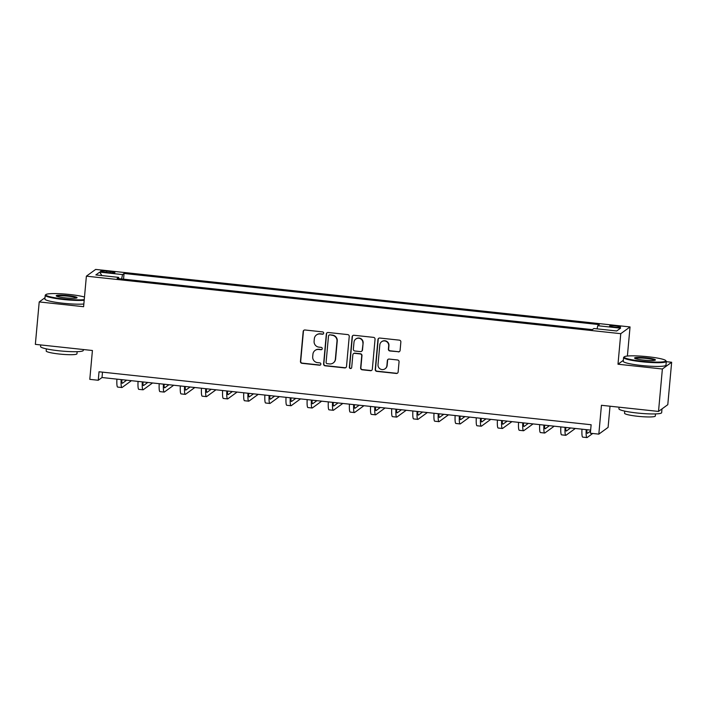 <?xml version="1.0" encoding="UTF-8"?>
<svg xmlns="http://www.w3.org/2000/svg" width="707" height="707" viewBox="0 0 707 707"><rect width="100%" height="100%" fill="white"/><g stroke="black" fill="none" stroke-linecap="round" stroke-linejoin="round"><path stroke-width="1.06" d="M323.682 333.183A1.175 1.158 -126 0 0 322.622 331.892L304.991 329.992A1.688 1.661 -126 0 0 303.179 331.486L300.448 361.463A1.688 1.661 -126 0 0 301.96 363.31L319.591 365.21A1.175 1.158 -126 0 0 320.863 364.167A1.175 1.158 -126 0 0 319.803 362.877L317.523 362.629A5.391 5.303 -126 0 1 312.697 356.726L312.927 354.234A5.391 5.303 -126 0 1 318.724 349.47L321.005 349.718A1.175 1.158 -126 0 0 322.268 348.675A1.175 1.158 -126 0 0 321.217 347.384L318.937 347.137A5.391 5.303 -126 0 1 314.102 341.234L314.332 338.741A5.391 5.303 -126 0 1 320.13 333.978L322.41 334.225A1.175 1.158 -126 0 0 323.682 333.183M615.885 325.927A5.497 0.663 5.2 0 0 609.611 326.015A5.497 0.663 5.2 0 0 614.277 327.094A5.497 0.663 5.2 0 0 620.552 327.014A5.497 0.663 5.2 0 0 615.885 325.927M398.288 351.892A1.688 1.661 -126 0 0 400.1 350.407L400.86 341.994A1.688 1.661 -126 0 0 399.358 340.147L379.765 338.043A1.688 1.661 -126 0 0 377.953 339.528L375.231 369.514A1.688 1.661 -126 0 0 376.734 371.361L396.327 373.464A1.688 1.661 -126 0 0 398.138 371.979L399.057 361.816A1.688 1.661 -126 0 0 397.546 359.978L389.168 359.068A1.688 1.661 -126 0 0 387.356 360.561L386.897 365.599A4.507 4.436 -126 0 1 380.269 368.992A4.507 4.436 -126 0 1 378.015 364.644L379.809 344.901A4.507 4.436 -126 0 1 386.437 341.508A4.507 4.436 -126 0 1 388.691 345.856L388.39 349.152A1.688 1.661 -126 0 0 389.902 350.99L398.536 351.715A1.688 1.661 -126 0 0 399.552 351.494M45.009 297.718L39.212 301.933L35.35 344.362L92.423 350.504L89.798 379.35L98.255 380.26L99.024 371.776L591.132 424.739L590.363 433.223L598.82 434.133L608.091 427.39L610.017 406.207M623.327 360.34L617.989 364.22L662.379 369.001L658.517 411.43L601.445 405.288L598.82 434.133M617.989 364.22L620.764 333.677L86.387 276.163L95.657 269.42L630.043 326.934L620.764 333.677M39.212 301.933L83.603 306.705L86.387 276.163M349.24 336.435A1.688 1.661 -126 0 0 347.729 334.597L328.145 332.484A1.688 1.661 -126 0 0 326.334 333.978L323.603 363.955A1.688 1.661 -126 0 0 325.114 365.802L344.698 367.914A1.688 1.661 -126 0 0 346.51 366.42L349.24 336.435M353.96 335.268L373.543 337.372A1.688 1.661 -126 0 1 375.055 339.219L372.324 369.204A1.688 1.661 -126 0 1 370.512 370.689L362.125 369.788A1.688 1.661 -126 0 1 360.623 367.94L361.728 355.78A1.688 1.661 -126 0 0 360.217 353.933L354.658 353.341A1.688 1.661 -126 0 0 352.846 354.826L351.697 367.49A1.175 1.158 -126 0 1 349.956 368.374A1.175 1.158 -126 0 1 349.373 367.233L352.148 336.753A1.688 1.661 -126 0 1 353.96 335.268M662.379 369.001L671.65 362.258L667.788 404.687L658.517 411.43M105.113 272.275L108.834 272.681A5.32 0.636 5.2 0 0 114.914 272.593A5.32 0.636 5.2 0 0 110.389 271.55L106.669 271.143A5.32 0.636 5.2 0 0 100.597 271.232A5.32 0.636 5.2 0 0 105.113 272.275M118.767 278.655L118.679 277.374L117.168 278.478L592.36 329.621L593.88 328.516L616.707 330.982L620.569 328.172L597.742 325.715L599.253 324.61L124.061 273.468L122.541 274.572L121.595 278.956M118.679 277.374L95.852 274.917L99.714 272.115L122.541 274.572M627.392 356.036L630.043 326.934M671.65 362.258L666.294 361.675M98.255 380.26L102.011 377.529L590.645 430.112M102.506 372.147L102.011 377.529M123.539 279.168L124.061 273.468M597.062 328.861L597.742 325.715M101.87 275.571L99.714 272.115M323.329 333.916A1.175 1.158 -126 0 1 322.666 334.04L320.377 333.801A5.391 5.303 -126 0 0 316.727 334.764L316.471 334.95M315.066 350.442L315.313 350.257A5.391 5.303 -126 0 1 318.972 349.285L321.252 349.532A1.175 1.158 -126 0 0 321.924 349.408M303.975 330.213A1.688 1.661 -126 0 0 303.427 331.3L300.696 361.286A1.688 1.661 -126 0 0 302.207 363.124L319.847 365.024A1.175 1.158 -126 0 0 320.51 364.9M327.129 332.705A1.688 1.661 -126 0 0 326.581 333.792L323.85 363.778A1.688 1.661 -126 0 0 325.361 365.616L344.945 367.728A1.688 1.661 -126 0 0 345.962 367.507M329.754 335.012A1.175 1.158 -126 0 0 328.49 336.055L326.095 362.373A1.175 1.158 -126 0 0 327.147 363.663L329.559 363.928A5.391 5.303 -126 0 0 335.357 359.165L336.992 341.181A5.391 5.303 -126 0 0 332.166 335.277L330.01 334.835A1.175 1.158 -126 0 0 329.206 335.047L328.958 335.224M333.209 362.956L333.465 362.771A5.391 5.303 -126 0 0 335.604 358.988L335.357 359.165M330.01 334.835L332.414 335.091A5.391 5.303 -126 0 1 337.239 340.995L335.604 358.988M353.518 353.641L353.765 353.456A1.688 1.661 -126 0 1 354.905 353.155L360.473 353.756A1.688 1.661 -126 0 1 361.975 355.603L360.87 367.764A1.688 1.661 -126 0 0 362.382 369.602L370.76 370.503A1.688 1.661 -126 0 0 371.776 370.291M352.943 335.48A1.688 1.661 -126 0 0 352.395 336.567L349.62 367.057A1.175 1.158 -126 0 0 351.344 368.214M362.877 343.16A4.507 4.436 -126 0 0 355.78 339.042A4.507 4.436 -126 0 0 353.995 342.206L353.359 349.161A1.688 1.661 -126 0 0 354.87 351.008L360.429 351.609A1.688 1.661 -126 0 0 362.24 350.115L363.124 342.983A4.507 4.436 -126 0 0 356.036 338.856L355.78 339.042M361.577 351.299L361.825 351.123A1.688 1.661 -126 0 0 362.497 349.938L362.24 350.115M363.124 342.983L362.497 349.938M381.603 341.737L381.851 341.552A4.507 4.436 -126 0 1 388.947 345.679L388.647 348.966A1.688 1.661 -126 0 0 390.158 350.813L398.536 351.715M385.112 368.762L385.359 368.586A4.507 4.436 -126 0 0 387.144 365.413L386.897 365.599M388.152 359.289A1.688 1.661 -126 0 0 387.604 360.376L387.144 365.413M378.758 338.264A1.688 1.661 -126 0 0 378.21 339.351L375.479 369.328A1.688 1.661 -126 0 0 376.99 371.175L396.574 373.287A1.688 1.661 -126 0 0 397.59 373.066M121.798 379.659A8.581 1.158 96.1 0 0 122.355 383.265A8.581 1.158 96.1 0 0 122.497 383.221L126.668 380.18M121.798 380.198L122.444 379.73M131.414 380.693L122.108 387.463A12.876 1.732 -83.9 0 1 121.896 387.533A12.876 1.732 -83.9 0 1 121.144 379.588M121.896 387.533L117.662 387.074A12.876 1.732 -83.9 0 1 116.911 379.129M142.938 381.93A8.581 1.158 96.1 0 0 143.494 385.536A8.581 1.158 96.1 0 0 143.636 385.492L147.807 382.46M142.938 382.469L143.583 382.001M152.553 382.964L143.247 389.734A12.876 1.732 -83.9 0 1 143.035 389.804A12.876 1.732 -83.9 0 1 142.284 381.86M143.035 389.804L138.802 389.354A12.876 1.732 -83.9 0 1 138.051 381.409M164.077 384.21A8.581 1.158 96.1 0 0 164.625 387.816A8.581 1.158 96.1 0 0 164.775 387.763L168.946 384.732M164.077 384.749L164.722 384.272M173.692 385.244L164.386 392.014A12.876 1.732 -83.9 0 1 164.165 392.085A12.876 1.732 -83.9 0 1 163.423 384.14M164.165 392.085L159.941 391.625A12.876 1.732 -83.9 0 1 159.19 383.68M185.216 386.482A8.581 1.158 96.1 0 0 185.764 390.087A8.581 1.158 96.1 0 0 185.914 390.043L190.086 387.003M185.216 387.021L185.861 386.552M194.832 387.516L185.526 394.285A12.876 1.732 -83.9 0 1 185.305 394.356A12.876 1.732 -83.9 0 1 184.562 386.411M185.305 394.356L181.08 393.905A12.876 1.732 -83.9 0 1 180.329 385.96M206.356 388.762A8.581 1.158 96.1 0 0 206.904 392.367A8.581 1.158 96.1 0 0 207.054 392.314L211.225 389.283M206.356 389.292L207.001 388.823M215.971 389.796L206.665 396.556A12.876 1.732 -83.9 0 1 206.444 396.636A12.876 1.732 -83.9 0 1 205.693 388.691M206.444 396.636L202.22 396.176A12.876 1.732 -83.9 0 1 201.468 388.231M84.486 297.02A20.945 2.519 5.2 0 0 69.701 294.501A20.945 2.519 5.2 0 0 45.964 294.545A20.945 2.519 5.2 0 0 63.586 298.955A20.945 2.519 5.2 0 0 84.248 299.662M84.186 300.281A21.457 2.581 -174.8 0 1 63.462 299.512A21.457 2.581 -174.8 0 1 45.221 295.296A21.457 2.581 -174.8 0 1 45.407 294.996L45.964 294.545M68.172 295.614A10.472 1.255 -174.8 0 1 76.975 297.824A10.472 1.255 -174.8 0 1 65.115 297.841A10.472 1.255 -174.8 0 1 56.277 295.941A10.472 1.255 -174.8 0 1 68.172 295.614M76.48 298.027A9.96 1.193 5.2 0 0 68.049 296.18A9.96 1.193 5.2 0 0 56.728 296.233M83.382 349.532L83.293 350.433A21.457 2.581 -174.8 0 1 58.796 350.769A21.457 2.581 -174.8 0 1 40.564 346.545L40.706 344.936M77.151 351.671L76.957 353.792A15.448 1.856 -174.8 0 1 59.317 354.03A15.448 1.856 -174.8 0 1 46.194 350.99L46.379 348.869M83.85 304.019A21.457 2.581 -174.8 0 1 63.117 303.25A21.457 2.581 -174.8 0 1 44.886 299.026L45.221 295.296M648.054 356.752A20.945 2.519 5.2 0 0 624.316 356.788A20.945 2.519 5.2 0 0 641.938 361.197A20.945 2.519 5.2 0 0 665.72 360.552A20.945 2.519 5.2 0 0 648.054 356.752M665.72 360.552L666.188 361.1A21.457 2.581 -174.8 0 1 666.312 361.427A21.457 2.581 -174.8 0 1 641.815 361.763A21.457 2.581 -174.8 0 1 623.583 357.539A21.457 2.581 -174.8 0 1 623.76 357.238L624.316 356.788M646.525 357.866A10.472 1.255 -174.8 0 1 655.327 360.066A10.472 1.255 -174.8 0 1 643.467 360.084A10.472 1.255 -174.8 0 1 634.63 358.184A10.472 1.255 -174.8 0 1 646.525 357.866M654.832 360.278A9.96 1.193 5.2 0 0 646.401 358.422A9.96 1.193 5.2 0 0 635.08 358.476M661.991 408.893L661.655 412.676A21.457 2.581 -174.8 0 1 637.148 413.012A21.457 2.581 -174.8 0 1 618.917 408.787L619.058 407.179M655.504 413.913L655.309 416.034A15.448 1.856 -174.8 0 1 637.67 416.282A15.448 1.856 -174.8 0 1 624.546 413.242L624.732 411.112M666.312 361.427L665.976 365.157A21.457 2.581 -174.8 0 1 641.479 365.492A21.457 2.581 -174.8 0 1 623.238 361.268L623.583 357.539M227.495 391.033A8.581 1.158 96.1 0 0 228.043 394.639A8.581 1.158 96.1 0 0 228.193 394.594L232.364 391.554M227.495 391.572L228.14 391.104M237.11 392.067L227.804 398.836A12.876 1.732 -83.9 0 1 227.583 398.907A12.876 1.732 -83.9 0 1 226.832 390.962M227.583 398.907L223.359 398.448A12.876 1.732 -83.9 0 1 222.608 390.503M248.634 393.304A8.581 1.158 96.1 0 0 249.182 396.919A8.581 1.158 96.1 0 0 249.332 396.866L253.504 393.834M248.634 393.843L249.279 393.375M258.249 394.338L248.944 401.108A12.876 1.732 -83.9 0 1 248.723 401.178A12.876 1.732 -83.9 0 1 247.971 393.233M248.723 401.178L244.498 400.728A12.876 1.732 -83.9 0 1 243.747 392.783M269.774 395.584A8.581 1.158 96.1 0 0 270.321 399.19A8.581 1.158 96.1 0 0 270.472 399.146L274.643 396.106M269.774 396.123L270.41 395.655M279.389 396.618L270.083 403.388A12.876 1.732 -83.9 0 1 269.862 403.458A12.876 1.732 -83.9 0 1 269.111 395.513M269.862 403.458L265.638 402.999A12.876 1.732 -83.9 0 1 264.886 395.054M290.913 397.855A8.581 1.158 96.1 0 0 291.461 401.461A8.581 1.158 96.1 0 0 291.611 401.417L295.782 398.386M290.904 398.395L291.549 397.926M300.528 398.889L291.222 405.659A12.876 1.732 -83.9 0 1 291.001 405.73A12.876 1.732 -83.9 0 1 290.25 397.785M291.001 405.73L286.777 405.279A12.876 1.732 -83.9 0 1 286.026 397.334M312.043 400.135A8.581 1.158 96.1 0 0 312.6 403.741A8.581 1.158 96.1 0 0 312.741 403.688L316.922 400.657M312.043 400.675L312.688 400.197M321.667 401.169L312.361 407.939A12.876 1.732 -83.9 0 1 312.14 408.01A12.876 1.732 -83.9 0 1 311.389 400.065M312.14 408.01L307.916 407.55A12.876 1.732 -83.9 0 1 307.165 399.605M333.183 402.407A8.581 1.158 96.1 0 0 333.739 406.012A8.581 1.158 96.1 0 0 333.881 405.968L338.061 402.928M333.183 402.946L333.828 402.477M342.807 403.441L333.501 410.21A12.876 1.732 -83.9 0 1 333.28 410.281A12.876 1.732 -83.9 0 1 332.529 402.336M333.28 410.281L329.047 409.83A12.876 1.732 -83.9 0 1 328.304 401.885M354.322 404.687A8.581 1.158 96.1 0 0 354.879 408.293A8.581 1.158 96.1 0 0 355.02 408.239L359.2 405.208M354.322 405.217L354.967 404.749M363.937 405.721L354.64 412.481A12.876 1.732 -83.9 0 1 354.419 412.561A12.876 1.732 -83.9 0 1 353.668 404.616M354.419 412.561L350.186 412.101A12.876 1.732 -83.9 0 1 349.444 404.157M375.461 406.958A8.581 1.158 96.1 0 0 376.018 410.564A8.581 1.158 96.1 0 0 376.159 410.52L380.331 407.479M375.461 407.497L376.106 407.029M385.076 407.992L375.779 414.762A12.876 1.732 -83.9 0 1 375.558 414.832A12.876 1.732 -83.9 0 1 374.807 406.887M375.558 414.832L371.325 414.373A12.876 1.732 -83.9 0 1 370.574 406.428M396.6 409.229A8.581 1.158 96.1 0 0 397.157 412.844A8.581 1.158 96.1 0 0 397.299 412.791L401.47 409.76M396.6 409.768L397.246 409.3M406.216 410.263L396.91 417.033A12.876 1.732 -83.9 0 1 396.698 417.103A12.876 1.732 -83.9 0 1 395.947 409.159M396.698 417.103L392.465 416.653A12.876 1.732 -83.9 0 1 391.713 408.708M417.74 411.509A8.581 1.158 96.1 0 0 418.297 415.115A8.581 1.158 96.1 0 0 418.438 415.071L422.609 412.031M417.74 412.048L418.385 411.58M427.355 412.543L418.049 419.313A12.876 1.732 -83.9 0 1 417.837 419.384A12.876 1.732 -83.9 0 1 417.086 411.439M417.837 419.384L413.604 418.924A12.876 1.732 -83.9 0 1 412.853 410.979M438.879 413.781A8.581 1.158 96.1 0 0 439.427 417.386A8.581 1.158 96.1 0 0 439.577 417.342L443.749 414.311M438.879 414.32L439.524 413.851M448.494 414.815L439.188 421.584A12.876 1.732 -83.9 0 1 438.967 421.655A12.876 1.732 -83.9 0 1 438.225 413.71M438.967 421.655L434.743 421.204A12.876 1.732 -83.9 0 1 433.992 413.259M460.018 416.061A8.581 1.158 96.1 0 0 460.566 419.666A8.581 1.158 96.1 0 0 460.717 419.613L464.888 416.582M460.018 416.6L460.664 416.123M469.634 417.095L460.328 423.864A12.876 1.732 -83.9 0 1 460.107 423.935A12.876 1.732 -83.9 0 1 459.364 415.99M460.107 423.935L455.882 423.475A12.876 1.732 -83.9 0 1 455.131 415.53M481.158 418.332A8.581 1.158 96.1 0 0 481.706 421.938A8.581 1.158 96.1 0 0 481.856 421.893L486.027 418.853M481.158 418.871L481.803 418.403M490.773 419.366L481.467 426.135A12.876 1.732 -83.9 0 1 481.246 426.206A12.876 1.732 -83.9 0 1 480.495 418.261M481.246 426.206L477.022 425.755A12.876 1.732 -83.9 0 1 476.271 417.81M502.297 420.612A8.581 1.158 96.1 0 0 502.845 424.218A8.581 1.158 96.1 0 0 502.995 424.165L507.166 421.133M502.297 421.142L502.942 420.674M511.912 421.646L502.606 428.407A12.876 1.732 -83.9 0 1 502.385 428.486A12.876 1.732 -83.9 0 1 501.634 420.541M502.385 428.486L498.161 428.027A12.876 1.732 -83.9 0 1 497.41 420.082M523.436 422.883A8.581 1.158 96.1 0 0 523.984 426.489A8.581 1.158 96.1 0 0 524.134 426.445L528.306 423.405M523.436 423.422L524.081 422.954M533.051 423.917L523.746 430.687A12.876 1.732 -83.9 0 1 523.525 430.757A12.876 1.732 -83.9 0 1 522.773 422.813M523.525 430.757L519.3 430.298A12.876 1.732 -83.9 0 1 518.549 422.353M544.576 425.154A8.581 1.158 96.1 0 0 545.124 428.769A8.581 1.158 96.1 0 0 545.274 428.716L549.445 425.685M544.576 425.694L545.212 425.225M554.191 426.188L544.885 432.958A12.876 1.732 -83.9 0 1 544.664 433.029A12.876 1.732 -83.9 0 1 543.913 425.084M544.664 433.029L540.44 432.578A12.876 1.732 -83.9 0 1 539.688 424.633M565.715 427.435A8.581 1.158 96.1 0 0 566.263 431.04A8.581 1.158 96.1 0 0 566.413 430.996L570.584 427.956M565.706 427.974L566.351 427.505M575.33 428.469L566.024 435.238A12.876 1.732 -83.9 0 1 565.803 435.309A12.876 1.732 -83.9 0 1 565.052 427.364M565.803 435.309L561.579 434.849A12.876 1.732 -83.9 0 1 560.828 426.904M586.845 429.706A8.581 1.158 96.1 0 0 587.402 433.311A8.581 1.158 96.1 0 0 587.544 433.267L590.557 431.076M586.845 430.245L587.49 429.776M592.705 433.479L587.163 437.509A12.876 1.732 -83.9 0 1 586.943 437.58A12.876 1.732 -83.9 0 1 586.191 429.635M586.943 437.58L582.718 437.129A12.876 1.732 -83.9 0 1 581.967 429.184M106.554 272.434L106.669 271.143M110.274 272.805L110.389 271.55"/></g></svg>
